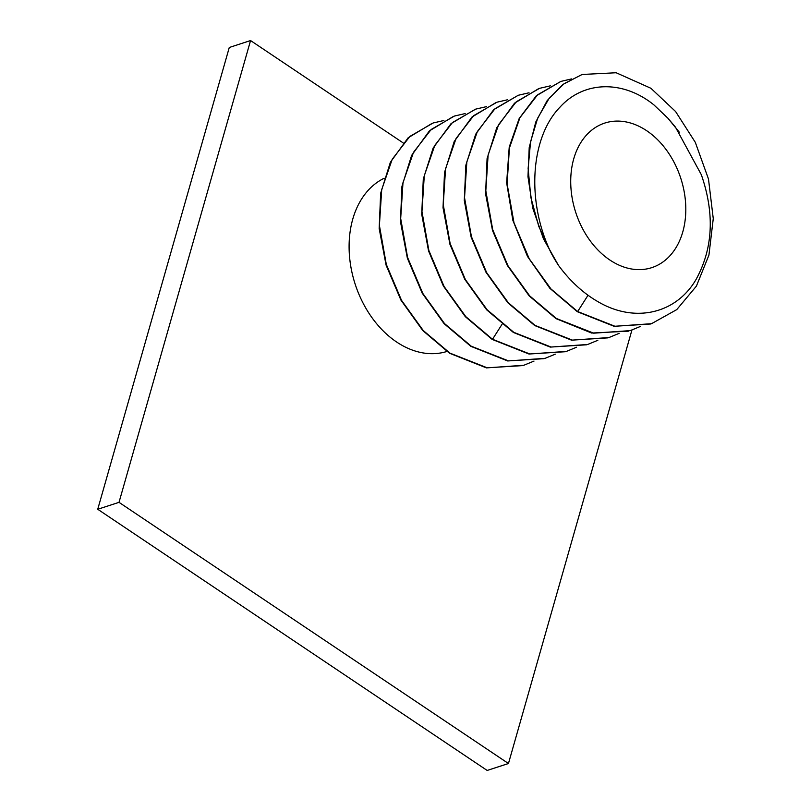 <?xml version="1.0" encoding="UTF-8"?>
<svg xmlns="http://www.w3.org/2000/svg" width="811" height="811" viewBox="0 0 811 811"><rect width="100%" height="100%" fill="white"/><g stroke="black" fill="none" stroke-linecap="round" stroke-linejoin="round"><path stroke-width="1.22" d="M646.681 130.713A76.011 55.229 72 0 0 604.732 123.079A76.011 55.229 72 0 0 570.782 184.908A76.011 55.229 72 0 0 609.852 260.007A76.011 55.229 72 0 0 651.791 267.64A76.011 55.229 72 0 0 685.741 205.812A76.011 55.229 72 0 0 646.681 130.713M551.034 252.768A129.223 93.894 72 0 0 558.526 265.44C570.113 281.143 583.261 293.227 597.971 301.692C634.831 323.447 675.938 313.725 695.889 279.765C713.021 248.795 714.836 213.78 701.333 174.72L675.451 127.124L667.919 118.224L654.011 104.984C623.477 80.117 584.092 80.532 559.995 107.143C530.475 137.302 526.086 201.463 551.034 252.768L538.768 226.34L530.85 197.438L528.133 168.465L530.556 141.803L537.673 118.163L549.047 98.486L564.111 83.695L582.126 74.48L616.147 72.747L650.909 88.277L675.593 111.533L695.311 142.351L708.49 179.038L713.264 218.635L708.926 255.13L696.396 286.141L676.749 309.62L651.497 323.701L614.941 326.255L577.655 311.556L550.953 288.949L529.228 258.78L513.992 222.772L507.108 183.854L509.409 148.028L519.932 117.666L537.581 94.836L560.847 81.414L571.562 78.92M581.923 74.551L562.793 84.506L547.192 100.574L535.787 121.985L529.208 147.602L527.971 176.646L532.746 208.153L543.421 238.738L558.526 265.44M650.544 324.005L614.12 326.306L577.26 311.677L549.828 288.27L527.485 256.438L512.856 220.328L506.642 182.759L509.227 147.075L519.172 118.528L536.253 95.84L560.847 81.414M550.334 85.844L539.558 88.338L516.293 101.77L498.643 124.59L488.121 154.962L485.819 190.788L492.713 229.695L507.95 265.704L529.674 295.873L556.366 318.48L593.662 333.179L630.208 330.624L640.416 326.438M628.444 331.182L591.675 333.047L555.971 318.611L529.188 295.914L507.321 265.41L492.5 230.456L485.596 193.87L487.076 158.652L496.768 127.682L514.539 103.179L538.656 88.642M529.025 92.778L518.27 95.272L495.014 108.694L477.365 131.524L466.842 161.886L464.541 197.712L471.424 236.63L486.661 272.638L508.385 302.807L535.078 325.414L572.373 340.113L608.919 337.558L619.138 333.362M607.976 337.863L571.552 340.164L534.692 325.535L507.848 302.777L485.941 272.182L471.13 237.116L464.287 200.449L465.859 165.17L475.692 134.2L493.615 109.759L518.27 95.272M507.737 99.712L496.991 102.196L473.725 115.628L456.076 138.448L445.553 168.82L443.252 204.646L450.146 243.553L465.382 279.572L487.107 309.731L513.799 332.338L551.085 347.037L587.64 344.482L597.849 340.296M586.688 344.787L550.263 347.098L513.404 332.469L486.62 309.772L464.754 279.268L449.933 244.314L443.029 207.728L444.509 172.51L454.201 141.54L471.972 117.037L496.089 102.5M486.458 106.636L475.702 109.13L452.447 122.552L434.797 145.382L424.275 175.744L421.963 211.57L428.857 250.487L444.093 286.496L465.818 316.665L492.51 339.272L529.806 353.971L566.352 351.416L576.57 347.23M565.409 351.721L528.975 354.022L492.125 339.393L465.281 316.635L443.374 286.04L428.563 250.984L421.72 214.307L423.291 179.028L433.125 148.058L451.048 123.617L475.317 109.262M465.169 113.57L454.424 116.054L431.158 129.486L413.509 152.306L402.986 182.678L400.685 218.504L407.578 257.411L422.815 293.43L444.529 323.589L471.232 346.196L508.517 360.895L545.073 358.34L555.282 354.154M544.12 358.644L507.696 360.956L470.836 346.327L444.053 323.63L422.186 293.136L407.365 258.172L400.462 221.596L401.942 186.368L411.633 155.398L429.394 130.895L453.521 116.358M443.891 120.494L433.135 122.988L409.879 136.41L392.23 159.24L381.707 189.602L379.396 225.428L386.289 264.345L401.526 300.354L423.251 330.523L449.943 353.13L487.239 367.829L523.784 365.274L534.003 361.088M522.842 365.579L486.407 367.88L449.547 353.251L422.774 330.553L400.898 300.06L386.077 265.106L379.173 228.52L380.653 193.302L390.355 162.322L408.115 137.819L432.243 123.282M384.15 178.248A92.302 67.07 72 0 0 350.149 262.166A92.302 67.07 72 0 0 396.609 341.999A92.302 67.07 72 0 0 446.851 351.487M403.179 142.908L250.558 40.55L119.014 502.344L508.456 763.516L631.931 330.036M119.014 502.344L97.736 509.267L229.28 47.484L250.558 40.55M97.736 509.267L487.168 770.45L508.456 763.516M588.026 295.255L577.655 311.556M502.039 324.299L492.51 339.272M679.334 132.234L667.919 118.224"/></g></svg>
